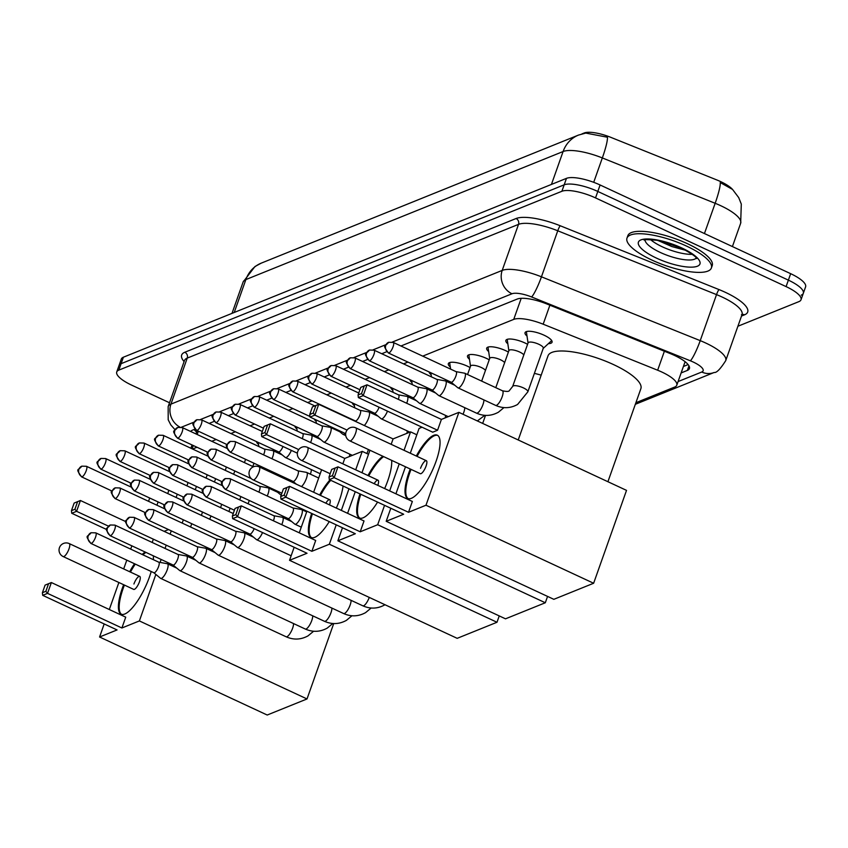 <?xml version="1.0" encoding="UTF-8"?>
<svg xmlns="http://www.w3.org/2000/svg" width="848" height="848" viewBox="0 0 848 848"><rect width="100%" height="100%" fill="white"/><g stroke="black" fill="none" stroke-linecap="round" stroke-linejoin="round"><path stroke-width="1.27" d="M527.021 336.062A14.331 4.166 19.5 0 1 525.05 332.67A14.331 4.166 19.5 0 1 544.098 335.214A14.331 4.166 19.5 0 1 552.059 342.232A14.331 4.166 19.5 0 1 548.391 343.631M507.846 343.811A14.331 4.166 19.5 0 1 505.874 340.408A14.331 4.166 19.5 0 1 524.912 342.952A14.331 4.166 19.5 0 1 527.573 344.32M488.66 351.549A14.331 4.166 19.5 0 1 486.699 348.146A14.331 4.166 19.5 0 1 505.737 350.701A14.331 4.166 19.5 0 1 508.397 352.058M469.485 359.287A14.331 4.166 19.5 0 1 467.524 355.895A14.331 4.166 19.5 0 1 486.561 358.439A14.331 4.166 19.5 0 1 489.222 359.796M450.309 367.036A14.331 4.166 19.5 0 1 448.338 363.633A14.331 4.166 19.5 0 1 467.386 366.177A14.331 4.166 19.5 0 1 470.046 367.544M431.134 374.774A14.331 4.166 19.5 0 1 429.099 371.943M411.958 382.512A14.331 4.166 19.5 0 1 409.923 379.681M392.783 390.26A14.331 4.166 19.5 0 1 390.748 387.419M354.422 405.736A14.331 4.166 19.5 0 1 352.386 402.906M316.071 421.223A14.331 4.166 19.5 0 1 314.216 419.029M296.895 428.961A14.331 4.166 19.5 0 1 294.86 426.131M258.534 444.447A14.331 4.166 19.5 0 1 256.509 441.617M732.524 189.411A24.179 7.028 -160.5 0 0 716.857 179.967L610.719 137.312A24.179 7.028 -160.5 0 0 584.23 132.977L581.929 133.91M635.905 402.715L674.711 387.048A26.86 7.812 -160.5 0 0 676.789 385.204A26.86 7.812 -160.5 0 0 657.656 370.226L543.165 324.201A26.86 7.812 -160.5 0 0 513.74 319.389L422.717 356.139M407.952 362.096L403.542 363.877M388.776 369.834L384.367 371.615M369.59 377.583L365.191 379.353M350.415 385.321L346.016 387.101M331.239 393.059L326.84 394.839M312.064 400.807L307.654 402.577M292.889 408.545L288.479 410.326M273.713 416.283L269.304 418.064M254.527 424.021L250.128 425.802M235.352 431.77L230.953 433.551M216.176 439.508L211.777 441.289M197.001 447.246L192.591 449.027M704.444 233.55L715.161 203.287A35.817 10.409 -160.5 0 1 720.747 205.704A35.817 10.409 -160.5 0 1 740.664 223.247L741.3 204.082L738.725 197.626L732.566 189.454L720.238 182.543A31.334 4.272 111.9 0 1 715.161 203.287L602.334 157.94A35.817 10.409 -160.5 0 0 563.093 151.527L245.878 279.575A31.334 28.482 -112 0 1 261.258 263.134L578.474 135.086A31.334 28.482 68 0 0 563.093 151.527L551.444 184.419M169.515 402.758L131.673 385.14A26.86 7.812 19.5 0 1 116.738 371.986L119.027 365.52A26.86 7.812 19.5 0 1 121.105 363.675L564.185 184.822A26.86 7.812 19.5 0 1 597.808 191.447L788.375 280.137A26.86 7.812 19.5 0 1 803.31 293.302L805.6 286.836A26.86 7.812 19.5 0 0 790.665 273.681L600.098 184.981A26.86 7.812 19.5 0 0 566.475 178.356L123.395 357.209A26.86 7.812 19.5 0 0 121.306 359.064L119.027 365.52A26.86 7.812 19.5 0 1 121.105 363.675L564.185 184.822A26.86 7.812 19.5 0 1 597.808 191.447L788.375 280.137A26.86 7.812 19.5 0 1 803.31 293.302A26.86 7.812 19.5 0 1 801.233 295.146M593.706 182.32L602.334 157.94A31.334 4.272 111.9 0 0 607.422 137.228L585.777 133.083L578.474 135.086M116.738 371.986A26.86 7.812 19.5 0 1 118.815 370.131L561.895 191.277A26.86 7.812 19.5 0 1 595.519 197.902L786.085 286.603A26.86 7.812 19.5 0 1 801.021 299.757A26.86 7.812 19.5 0 1 798.943 301.612L737.898 326.247M681.135 372.929L687.336 370.428A26.86 7.812 -160.5 0 0 689.424 368.573A26.86 7.812 -160.5 0 0 670.291 353.605L546.61 303.881A26.86 7.812 -160.5 0 0 517.174 299.079L400.945 345.995M194.881 429.173L192.549 430.116A26.86 7.812 -160.5 0 0 190.705 431.484M386.646 351.761L381.759 353.733M367.47 359.51L362.584 361.481M348.295 367.248L343.408 369.219M329.119 374.986L324.233 376.957M309.944 382.734L305.057 384.706M290.769 390.472L285.882 392.444M271.583 398.21L266.696 400.182M252.407 405.948L247.521 407.93M233.232 413.697L228.345 415.668M214.056 421.435L209.17 423.406M688.11 364.576L683.424 366.474M196.619 432.024A26.86 7.812 19.5 0 1 194.065 429.501M686.488 246.068A44.764 13.017 19.5 0 1 711.377 268A44.764 13.017 19.5 0 1 651.868 260.05A44.764 13.017 19.5 0 1 626.979 238.118A44.764 13.017 19.5 0 1 686.488 246.068M626.979 238.118L627.838 235.691A44.764 13.017 19.5 0 1 687.346 243.652A44.764 13.017 19.5 0 1 712.235 265.583L711.377 268M153.287 555.811A34.916 10.43 115 0 1 153.393 559.691M151.198 571.51A34.916 10.43 115 0 1 124.762 614.016A34.916 10.43 115 0 1 121.179 614.185A34.916 10.43 115 0 1 123.638 584.707M121.9 627.986L47.53 593.367L42.686 595.328L117.056 629.937L99.576 636.996L267.205 715.023L307.018 698.953L139.379 620.927L121.9 627.986L125.727 617.164L51.368 582.544L47.53 593.367L45.866 591.31L42.4 592.71L42.686 595.328M129.68 571.722A34.916 10.43 115 0 1 134.503 563.74M142.146 554.454A34.916 10.43 115 0 1 145.178 552.037M139.379 620.927L155.852 574.414M160.092 562.425L161.141 559.468M165.042 548.444L166.208 545.158M170.109 534.134L171.275 530.848M168.519 529.565L164.12 531.346M152.184 542.455L153.35 539.169M131.853 545.836L130.687 549.122M126.787 560.146L123.681 568.923M118.868 582.491L109.307 609.511M104.187 623.948L99.576 636.996M307.018 698.953L333.72 623.556M42.4 592.71L45.092 585.12L51.368 582.544L45.092 585.12M45.866 591.31L48.548 583.721M77.603 501.666L74.921 509.266L76.585 511.323L80.422 500.5L74.147 503.065L80.422 500.5L125.907 521.668M106.7 529.544L71.741 513.273L71.455 510.655L74.921 509.266M71.741 513.273L76.585 511.323L108.47 526.152M74.147 503.065L71.455 510.655M139.719 576.396L69.218 543.579A7.166 2.141 115 0 1 68.974 548.953A7.166 2.141 115 0 1 63.907 556.532A7.166 2.141 115 0 1 63.176 556.564L133.666 589.381A7.166 2.141 -65 0 0 139.464 581.77A7.166 2.141 -65 0 0 139.719 576.396A7.166 2.141 -65 0 0 133.92 584.007M121.582 614.334A34.916 10.43 115 0 1 123.193 588.332A34.916 10.43 115 0 1 124.412 585.067M130.454 572.082A34.916 10.43 115 0 1 135.277 564.1M142.92 554.815A34.916 10.43 115 0 1 145.951 552.398M343.08 486.031A34.916 10.43 115 0 1 336.327 508.079M329.257 521.605A34.916 10.43 115 0 1 314.735 537.335A34.916 10.43 115 0 1 311.152 537.494A34.916 10.43 115 0 1 311.661 513.411M311.873 551.295L237.504 516.686L232.659 518.637L307.018 553.256L289.539 560.305L457.178 638.332L496.992 622.262L329.353 544.236L311.873 551.295L315.7 540.473L241.33 505.864L237.504 516.686L235.829 514.63L232.373 516.019L232.659 518.637M319.654 495.031A34.916 10.43 115 0 1 329.978 479.936M329.353 544.236L336.221 524.848M341.331 510.401L348.984 488.787M355.704 469.813L362.234 451.369L344.754 458.429L342.846 463.835M321.615 469.75L313.643 492.243M306.934 511.206L299.27 532.83M294.161 547.267L289.539 560.305M496.992 622.262L499.239 615.913M368.498 454.284L362.234 451.369M232.373 516.019L235.055 508.429L241.33 505.864L235.055 508.429M235.829 514.63L238.521 507.03M267.576 424.986L264.883 432.575L266.558 434.632L270.385 423.809L264.11 426.385L270.385 423.809L344.754 458.429M297.362 453.182L261.714 436.593L261.428 433.975L264.883 432.575M261.714 436.593L266.558 434.632L298.74 449.61M264.11 426.385L261.428 433.975M329.501 504.899A7.166 2.141 -65 0 0 329.692 499.705A7.166 2.141 -65 0 0 325.833 503.193M311.555 537.653A34.916 10.43 115 0 1 312.435 513.771M320.427 495.391A34.916 10.43 115 0 1 330.752 480.297M534.388 373.374A49.248 14.321 19.5 0 1 541.183 375.145M391.659 460.358A34.916 10.43 115 0 1 384.653 488.575M377.583 502.09A34.916 10.43 115 0 1 363.061 517.831A34.916 10.43 115 0 1 359.478 517.99A34.916 10.43 115 0 1 359.987 493.907M360.199 531.791L285.829 497.172L280.985 499.133L355.344 533.742L337.864 540.801L505.503 618.828L545.306 602.758L377.678 524.732L360.199 531.791L364.025 520.969L289.656 486.349L285.829 497.172L284.154 495.115L280.699 496.515L280.985 499.133M367.979 475.527A34.916 10.43 115 0 1 382.861 456.256M377.678 524.732L384.547 505.334M389.656 490.897L399.228 463.877M404.03 450.309L410.559 431.865L393.08 438.914L391.172 444.32M369.94 450.246L361.969 472.728M355.248 491.702L347.595 513.326M342.486 527.763L337.864 540.801M545.306 602.758L547.564 596.409M416.824 434.78L410.559 431.865M280.699 496.515L283.38 488.925L289.656 486.349L283.38 488.925M284.154 495.115L286.847 487.526M315.901 405.482L313.209 413.071L314.884 415.128L318.71 404.305L312.435 406.87L318.71 404.305L393.08 438.914M345.687 433.678L310.039 417.078L309.753 414.471L313.209 413.071M310.039 417.078L314.884 415.128L347.065 430.106M312.435 406.87L309.753 414.471M377.826 485.395A7.166 2.141 -65 0 0 378.007 480.201A7.166 2.141 -65 0 0 374.159 483.689M359.881 518.149A34.916 10.43 115 0 1 360.76 494.267M368.753 475.887A34.916 10.43 115 0 1 383.635 456.616M518.223 439.974L548.031 355.81A49.248 14.321 19.5 0 1 613.486 364.566A49.248 14.321 19.5 0 1 640.865 388.691L607.921 481.728M416.304 456.023A34.916 10.43 115 0 1 433.688 435.331A34.916 10.43 115 0 1 437.271 435.172A34.916 10.43 115 0 1 434.155 466.294A34.916 10.43 115 0 1 411.386 498.317A34.916 10.43 115 0 1 407.803 498.486A34.916 10.43 115 0 1 410.252 469.008M408.513 512.287L334.154 477.668L329.3 479.629L403.669 514.238L386.19 521.297L553.829 599.324L593.632 583.254L425.993 505.228L408.513 512.287L412.351 501.465L337.981 466.845L334.154 477.668L332.48 475.611L329.013 477.011L329.3 479.629M425.993 505.228L458.885 412.351L441.405 419.41L437.568 430.233L432.724 432.194L358.354 397.574L358.079 394.956L361.534 393.567L363.209 395.624L437.568 430.233M422.05 427.222L419.082 428.42L410.294 453.224M405.492 466.792L395.921 493.812M390.811 508.249L386.19 521.297M593.632 583.254L626.524 490.377L458.885 412.351M329.013 477.011L331.706 469.421L337.981 466.845L331.706 469.421M332.48 475.611L335.172 468.022M358.354 397.574L363.209 395.624L367.036 384.801L360.76 387.366L367.036 384.801L441.405 419.41M364.227 385.967L361.534 393.567M360.76 387.366L358.079 394.956M426.332 460.697L355.842 427.88A7.166 2.141 115 0 1 355.588 433.254A7.166 2.141 115 0 1 350.531 440.833A7.166 2.141 115 0 1 349.8 440.865L420.29 473.682A7.166 2.141 -65 0 0 426.078 466.071A7.166 2.141 -65 0 0 426.332 460.697A7.166 2.141 -65 0 0 420.544 468.308M408.206 498.635A34.916 10.43 115 0 1 409.817 472.633A34.916 10.43 115 0 1 411.026 469.368M417.078 456.383A34.916 10.43 115 0 1 437.653 435.374M153.827 572.729L160.526 578.294A8.056 2.406 -65 0 0 160.685 578.389A8.056 2.406 -65 0 0 161.512 578.357A8.056 2.406 -65 0 0 167.204 569.824A8.056 2.406 -65 0 0 167.491 563.782A8.056 2.406 -65 0 0 167.31 563.719L158.735 562.171M153.774 572.686A5.819 1.738 -65 0 0 153.891 572.76A5.819 1.738 -65 0 0 154.484 572.729A5.819 1.738 -65 0 0 158.587 566.57A5.819 1.738 -65 0 0 158.799 562.203A5.819 1.738 -65 0 0 158.671 562.16M173.003 564.991L179.702 570.545A8.056 2.406 -65 0 0 179.861 570.651A8.056 2.406 -65 0 0 180.688 570.609A8.056 2.406 -65 0 0 186.38 562.086A8.056 2.406 -65 0 0 186.666 556.044A8.056 2.406 -65 0 0 186.486 555.981L177.91 554.433M172.95 564.938A5.819 1.738 -65 0 0 173.066 565.012A5.819 1.738 -65 0 0 173.66 564.991A5.819 1.738 -65 0 0 177.773 558.832A5.819 1.738 -65 0 0 177.974 554.465A5.819 1.738 -65 0 0 177.847 554.422M192.178 557.242L198.877 562.807A8.056 2.406 -65 0 0 199.047 562.913A8.056 2.406 -65 0 0 199.874 562.871A8.056 2.406 -65 0 0 205.555 554.348A8.056 2.406 -65 0 0 205.841 548.296A8.056 2.406 -65 0 0 205.661 548.243L197.086 546.695M192.125 557.2A5.819 1.738 -65 0 0 192.242 557.274A5.819 1.738 -65 0 0 192.835 557.253A5.819 1.738 -65 0 0 196.948 551.094A5.819 1.738 -65 0 0 197.149 546.727A5.819 1.738 -65 0 0 197.022 546.684M211.353 549.504L218.063 555.069A8.056 2.406 -65 0 0 218.222 555.164A8.056 2.406 -65 0 0 219.049 555.133A8.056 2.406 -65 0 0 224.731 546.61A8.056 2.406 -65 0 0 225.017 540.558A8.056 2.406 -65 0 0 224.837 540.505L216.272 538.957M211.3 549.462A5.819 1.738 -65 0 0 211.417 549.536A5.819 1.738 -65 0 0 212.011 549.504A5.819 1.738 -65 0 0 216.123 543.345A5.819 1.738 -65 0 0 216.325 538.978A5.819 1.738 -65 0 0 216.198 538.936M230.529 541.766L237.239 547.32A8.056 2.406 -65 0 0 237.398 547.426A8.056 2.406 -65 0 0 238.224 547.395A8.056 2.406 -65 0 0 243.917 538.862A8.056 2.406 -65 0 0 244.192 532.82A8.056 2.406 -65 0 0 244.012 532.756L235.447 531.208M230.476 541.724A5.819 1.738 -65 0 0 230.592 541.787A5.819 1.738 -65 0 0 231.186 541.766A5.819 1.738 -65 0 0 235.299 535.607A5.819 1.738 -65 0 0 235.511 531.24A5.819 1.738 -65 0 0 235.373 531.198M249.704 534.017L256.414 539.582A8.056 2.406 -65 0 0 256.573 539.688A8.056 2.406 -65 0 0 257.4 539.646A8.056 2.406 -65 0 0 262.53 532.544M249.651 533.975A5.819 1.738 -65 0 0 249.768 534.049A5.819 1.738 -65 0 0 250.372 534.028A5.819 1.738 -65 0 0 254.177 528.654M281.769 524.679A8.056 2.406 -65 0 0 282.267 523.386A8.056 2.406 -65 0 0 282.554 517.333A8.056 2.406 -65 0 0 282.373 517.28L273.798 515.732M273.406 520.789A5.819 1.738 -65 0 0 273.65 520.121A5.819 1.738 -65 0 0 273.862 515.754A5.819 1.738 -65 0 0 273.734 515.711M288.066 518.541L294.765 524.106A8.056 2.406 -65 0 0 294.924 524.202A8.056 2.406 -65 0 0 295.751 524.17A8.056 2.406 -65 0 0 301.443 515.637A8.056 2.406 -65 0 0 301.729 509.595A8.056 2.406 -65 0 0 301.549 509.531L292.973 507.984M288.013 518.499A5.819 1.738 -65 0 0 288.129 518.573A5.819 1.738 -65 0 0 288.723 518.541A5.819 1.738 -65 0 0 292.836 512.383A5.819 1.738 -65 0 0 293.037 508.016A5.819 1.738 -65 0 0 292.91 507.973M190.503 526.958A8.056 2.406 -65 0 0 191.319 524.933A8.056 2.406 -65 0 0 191.722 523.693M182.15 523.068A5.819 1.738 -65 0 0 182.712 521.679A5.819 1.738 -65 0 0 183.242 519.75M209.679 519.22A8.056 2.406 -65 0 0 210.495 517.195A8.056 2.406 -65 0 0 210.898 515.955M201.326 515.33A5.819 1.738 -65 0 0 201.888 513.941A5.819 1.738 -65 0 0 202.418 512.012M228.854 511.482A8.056 2.406 -65 0 0 229.67 509.447A8.056 2.406 -65 0 0 230.073 508.217M220.501 507.592A5.819 1.738 -65 0 0 221.063 506.192A5.819 1.738 -65 0 0 221.604 504.274M248.029 503.733A8.056 2.406 -65 0 0 248.856 501.709A8.056 2.406 -65 0 0 249.248 500.468M239.677 499.843A5.819 1.738 -65 0 0 240.238 498.454A5.819 1.738 -65 0 0 240.779 496.525M267.205 495.995A8.056 2.406 -65 0 0 268.032 493.971A8.056 2.406 -65 0 0 268.318 487.918A8.056 2.406 -65 0 0 268.127 487.865L259.562 486.317M258.852 492.105A5.819 1.738 -65 0 0 259.414 490.716A5.819 1.738 -65 0 0 259.626 486.349A5.819 1.738 -65 0 0 259.488 486.307M274.869 489.996L280.529 494.691A8.056 2.406 -65 0 0 280.688 494.787A8.056 2.406 -65 0 0 281.292 494.829M301.443 486.561A8.056 2.406 -65 0 0 306.382 478.484A8.056 2.406 -65 0 0 306.669 472.442A8.056 2.406 -65 0 0 306.488 472.378L297.913 470.831M292.952 481.346A5.819 1.738 -65 0 0 293.069 481.41A5.819 1.738 -65 0 0 293.662 481.388A5.819 1.738 -65 0 0 297.775 475.23A5.819 1.738 -65 0 0 297.977 470.863A5.819 1.738 -65 0 0 297.849 470.82M156.859 505.175A8.056 2.406 -65 0 0 157.675 503.15A8.056 2.406 -65 0 0 158.067 501.921M148.495 501.295A5.819 1.738 -65 0 0 149.057 499.896A5.819 1.738 -65 0 0 149.598 497.977M176.034 497.437A8.056 2.406 -65 0 0 176.85 495.412A8.056 2.406 -65 0 0 177.243 494.172M167.681 493.547A5.819 1.738 -65 0 0 168.233 492.158A5.819 1.738 -65 0 0 168.773 490.229M195.21 489.699A8.056 2.406 -65 0 0 196.026 487.674A8.056 2.406 -65 0 0 196.429 486.434M186.857 485.809A5.819 1.738 -65 0 0 187.419 484.42A5.819 1.738 -65 0 0 187.949 482.491M214.385 481.961A8.056 2.406 -65 0 0 215.201 479.926A8.056 2.406 -65 0 0 215.604 478.696M206.032 478.071A5.819 1.738 -65 0 0 206.594 476.671A5.819 1.738 -65 0 0 207.124 474.753M233.56 474.212A8.056 2.406 -65 0 0 234.377 472.188A8.056 2.406 -65 0 0 234.779 470.947M225.208 470.322A5.819 1.738 -65 0 0 225.769 468.933A5.819 1.738 -65 0 0 226.31 467.004M252.736 466.474A8.056 2.406 -65 0 0 253.563 464.45A8.056 2.406 -65 0 0 253.955 463.209M244.383 462.584A5.819 1.738 -65 0 0 244.945 461.195A5.819 1.738 -65 0 0 245.485 459.266M271.922 458.736A8.056 2.406 -65 0 0 272.738 456.712A8.056 2.406 -65 0 0 273.024 450.659A8.056 2.406 -65 0 0 272.833 450.606L264.269 449.048M263.558 454.846A5.819 1.738 -65 0 0 264.12 453.447A5.819 1.738 -65 0 0 264.332 449.08A5.819 1.738 -65 0 0 264.194 449.037M278.536 451.867L285.235 457.422A8.056 2.406 -65 0 0 285.394 457.528A8.056 2.406 -65 0 0 286.221 457.496A8.056 2.406 -65 0 0 291.362 450.383M278.483 451.825A5.819 1.738 -65 0 0 278.589 451.889A5.819 1.738 -65 0 0 279.193 451.867A5.819 1.738 -65 0 0 282.999 446.493M310.591 442.518A8.056 2.406 -65 0 0 311.089 441.225A8.056 2.406 -65 0 0 311.375 435.172A8.056 2.406 -65 0 0 311.195 435.119L302.619 433.572M302.227 438.628A5.819 1.738 -65 0 0 302.482 437.971A5.819 1.738 -65 0 0 302.683 433.604A5.819 1.738 -65 0 0 302.556 433.561M316.887 436.381L323.586 441.946A8.056 2.406 -65 0 0 323.745 442.041A8.056 2.406 -65 0 0 324.572 442.009A8.056 2.406 -65 0 0 330.264 433.487A8.056 2.406 -65 0 0 330.55 427.434A8.056 2.406 -65 0 0 330.37 427.381L321.795 425.834M316.834 436.338A5.819 1.738 -65 0 0 316.951 436.413A5.819 1.738 -65 0 0 317.544 436.381A5.819 1.738 -65 0 0 321.657 430.222A5.819 1.738 -65 0 0 321.858 425.855A5.819 1.738 -65 0 0 321.731 425.813M337.589 429.904L342.772 434.208A8.056 2.406 -65 0 0 342.931 434.303A8.056 2.406 -65 0 0 343.758 434.271A8.056 2.406 -65 0 0 345.009 433.36M364.29 425.516A8.056 2.406 -65 0 0 368.626 418A8.056 2.406 -65 0 0 368.901 411.948A8.056 2.406 -65 0 0 368.721 411.895L360.156 410.347M355.185 420.852A5.819 1.738 -65 0 0 355.301 420.926A5.819 1.738 -65 0 0 355.895 420.905A5.819 1.738 -65 0 0 360.008 414.746A5.819 1.738 -65 0 0 360.209 410.379A5.819 1.738 -65 0 0 360.082 410.337M374.413 413.156L381.123 418.721A8.056 2.406 -65 0 0 381.282 418.827A8.056 2.406 -65 0 0 382.109 418.785A8.056 2.406 -65 0 0 387.472 411.132M374.36 413.114A5.819 1.738 -65 0 0 374.477 413.188A5.819 1.738 -65 0 0 375.081 413.156A5.819 1.738 -65 0 0 379.098 407.231M449.705 362.552A13.43 3.901 -160.5 0 0 449.705 362.933L450.617 369.113M485.469 370.385A8.056 2.343 -160.5 0 0 481.282 367.491A8.056 2.343 -160.5 0 0 470.566 366.06L467.566 374.54M406.701 403.256A8.056 2.406 -65 0 0 406.976 402.514A8.056 2.406 -65 0 0 407.263 396.472A8.056 2.406 -65 0 0 407.082 396.408L398.507 394.861M398.327 399.366A5.819 1.738 -65 0 0 398.359 399.26A5.819 1.738 -65 0 0 398.571 394.892A5.819 1.738 -65 0 0 398.433 394.85M468.88 354.814A13.43 3.901 -160.5 0 0 468.88 355.185L470.502 366.23M504.655 362.637A8.056 2.343 -160.5 0 0 500.458 359.753A8.056 2.343 -160.5 0 0 489.741 358.322L481.675 381.102M412.775 397.68L419.474 403.235A8.056 2.406 -65 0 0 419.633 403.341A8.056 2.406 -65 0 0 420.46 403.298A8.056 2.406 -65 0 0 426.152 394.776A8.056 2.406 -65 0 0 426.438 388.734A8.056 2.406 -65 0 0 426.258 388.67L417.682 387.123M412.722 397.627A5.819 1.738 -65 0 0 412.838 397.701A5.819 1.738 -65 0 0 413.432 397.68A5.819 1.738 -65 0 0 417.545 391.522A5.819 1.738 -65 0 0 417.746 387.154A5.819 1.738 -65 0 0 417.619 387.112M488.056 347.076A13.43 3.901 -160.5 0 0 488.056 347.447L489.688 358.492M523.831 354.899A8.056 2.343 -160.5 0 0 519.633 352.015A8.056 2.343 -160.5 0 0 508.917 350.574L495.783 387.674M431.95 389.932L438.649 395.497A8.056 2.406 -65 0 0 438.808 395.603A8.056 2.406 -65 0 0 439.635 395.56A8.056 2.406 -65 0 0 445.327 387.038A8.056 2.406 -65 0 0 445.613 380.985A8.056 2.406 -65 0 0 445.433 380.932L436.858 379.385M431.897 389.889A5.819 1.738 -65 0 0 432.014 389.963A5.819 1.738 -65 0 0 432.607 389.932A5.819 1.738 -65 0 0 436.72 383.784A5.819 1.738 -65 0 0 436.921 379.416A5.819 1.738 -65 0 0 436.794 379.374M507.231 339.327A13.43 3.901 -160.5 0 0 507.242 339.709L508.864 350.743M543.229 348.39L551.444 340.822A13.43 3.901 -160.5 0 0 551.677 340.536M543.08 348.517A8.056 2.343 -160.5 0 0 543.292 348.221A8.056 2.343 -160.5 0 0 538.809 344.267A8.056 2.343 -160.5 0 0 528.103 342.836L512.658 386.444A8.056 2.343 -160.5 0 1 513.093 385.978A8.056 2.343 -160.5 0 1 523.364 387.875A8.056 2.343 -160.5 0 1 527.848 391.829L517.577 404.475C510.422 408.397 503.108 408.704 495.635 405.386A8.056 2.406 -65 0 0 496.462 405.344A8.056 2.406 -65 0 0 496.663 405.249A8.056 2.406 -65 0 0 501.815 397.723A8.056 2.406 -65 0 0 502.44 390.769L464.789 373.247A8.056 2.406 -65 0 0 464.609 373.194L456.033 371.636M451.125 382.194L457.825 387.759A8.056 2.406 -65 0 0 457.994 387.854A8.056 2.406 -65 0 0 458.821 387.822A8.056 2.406 -65 0 0 464.503 379.3A8.056 2.406 -65 0 0 464.789 373.247M451.072 382.151A5.819 1.738 -65 0 0 451.189 382.225A5.819 1.738 -65 0 0 451.783 382.194A5.819 1.738 -65 0 0 455.895 376.035A5.819 1.738 -65 0 0 456.097 371.668A5.819 1.738 -65 0 0 455.97 371.625M526.407 331.589A13.43 3.901 -160.5 0 0 526.417 331.96L528.039 343.005M198.337 431.208L197.171 434.494M193.27 445.518L192.104 448.804M521.202 298.326L513.74 319.389M549.896 305.206L543.165 324.201M664.387 351.231L657.656 370.226M234.228 312.477L245.878 279.575A35.817 10.409 -160.5 0 0 243.1 282.034L232.013 313.368M790.665 273.681L786.085 286.603M123.395 357.209L118.815 370.131M566.475 178.356L561.895 191.277M600.098 184.981L595.519 197.902M678.071 381.568L701.752 372.018A17.903 5.205 -160.5 0 0 693.176 362.011A17.903 5.205 -160.5 0 0 690.378 360.803L531.601 296.97A17.903 5.205 -160.5 0 0 511.98 293.768L392.306 342.073M184.461 360.559L168.158 406.595A35.817 10.409 19.5 0 1 170.936 404.125L502.207 270.406A35.817 10.409 19.5 0 1 541.448 276.819L700.225 340.642A35.817 10.409 19.5 0 1 705.822 343.069A35.817 10.409 19.5 0 1 725.74 360.612L742.032 314.576A35.817 10.409 -160.5 0 0 722.125 297.033A35.817 10.409 -160.5 0 0 716.528 294.616L557.751 230.783A35.817 10.409 -160.5 0 0 518.51 224.37L187.238 358.1A35.817 10.409 -160.5 0 0 184.461 360.559L184.546 360.358M184.101 361.587A40.291 11.713 19.5 0 1 184.79 352.259L516.061 218.53A40.291 11.713 19.5 0 1 560.21 225.748L718.987 289.571A4.473 0.615 -68.1 0 0 716.528 294.616L700.225 340.642A17.903 2.449 111.9 0 1 690.378 360.803M718.987 289.571A40.291 11.713 19.5 0 1 744.565 314.809L741.523 316.039M179.808 427.042A17.903 16.282 -112 0 1 170.936 404.125L187.238 358.1A4.473 4.07 68 0 0 184.79 352.259M531.601 296.97A17.903 2.449 111.9 0 0 541.448 276.819L557.751 230.783A4.473 0.615 -68.1 0 1 560.21 225.748M511.98 293.768A17.903 16.282 -112 0 1 502.207 270.406L518.51 224.37A4.473 4.07 68 0 0 516.061 218.53M385.84 344.68L373.12 349.821M366.665 352.429L353.945 357.559M347.489 360.167L334.769 365.297M328.314 367.905L315.594 373.046M309.138 375.653L296.418 380.784M289.963 383.391L277.243 388.522M270.777 391.129L258.068 396.26M251.602 398.867L238.882 404.008M232.426 406.616L219.706 411.746M213.251 414.354L200.531 419.484M194.075 422.092L181.355 427.233M744.565 314.809A4.473 4.07 68 0 0 742.064 314.513M635.343 404.295L714.175 372.473A17.903 16.282 -112 0 1 701.752 372.018M688.968 365.827L687.336 370.428M696.219 258.036A27.295 7.929 19.5 0 1 660.338 252.471A27.295 7.929 19.5 0 1 645.031 239.91M681.803 247.966A32.659 9.498 19.5 0 1 697.438 266.208A32.659 9.498 19.5 0 1 656.553 258.152A32.659 9.498 19.5 0 1 640.918 239.91A32.659 9.498 19.5 0 1 681.803 247.966M692.265 254.326A27.295 7.929 19.5 0 1 662.341 246.821A27.295 7.929 19.5 0 1 650.437 239.507M253.881 479.851A7.166 2.141 115 0 1 253.149 479.883A7.166 7.166 0 0 1 253.488 466.75A7.166 7.166 0 0 1 259.191 466.898A7.166 2.141 115 0 1 258.937 472.272A7.166 2.141 115 0 1 253.881 479.851M302.206 460.347A7.166 2.141 115 0 1 301.475 460.379A7.166 7.166 0 0 1 301.814 447.235A7.166 7.166 0 0 1 307.517 447.384A7.166 2.141 115 0 1 307.262 452.768A7.166 2.141 115 0 1 302.206 460.347M91.425 543.377A5.819 5.289 68 0 1 88.245 535.788A5.819 5.289 -112 0 1 91.107 532.735C87.408 537.685 84.44 534.166 90.831 543.409A5.819 1.738 -65 0 0 91.425 543.377A5.819 1.738 -65 0 0 95.22 538.045A5.819 1.738 -65 0 0 95.739 532.851L158.799 562.203M313.612 631.241L308.047 635.852C300.892 639.784 293.578 640.092 286.105 636.763A8.056 2.406 -65 0 0 286.931 636.731A8.056 2.406 -65 0 0 287.133 636.636A8.056 2.406 -65 0 0 291.458 630.965A8.056 2.406 -65 0 0 293.535 623.556M110.6 535.639A5.819 5.289 68 0 1 107.431 528.05A5.819 5.289 -112 0 1 110.282 524.997C106.583 529.947 103.615 526.428 110.007 535.671A5.819 1.738 -65 0 0 110.6 535.639A5.819 1.738 -65 0 0 114.395 530.297A5.819 1.738 -65 0 0 114.915 525.113L177.974 554.465M332.787 623.503L327.222 628.114C320.067 632.046 312.753 632.343 305.28 629.025A8.056 2.406 -65 0 0 306.107 628.993A8.056 2.406 -65 0 0 306.308 628.898A8.056 2.406 -65 0 0 310.633 623.216A8.056 2.406 -65 0 0 312.711 615.818M129.776 527.901A5.819 5.289 68 0 1 126.606 520.301A5.819 5.289 -112 0 1 129.458 517.248C125.758 522.209 122.79 518.69 129.182 527.922A5.819 1.738 -65 0 0 129.776 527.901A5.819 1.738 -65 0 0 133.571 522.559A5.819 1.738 -65 0 0 134.09 517.375L197.149 546.727M351.973 615.754L346.397 620.376C339.242 624.298 331.939 624.605 324.455 621.287A8.056 2.406 -65 0 0 325.282 621.245A8.056 2.406 -65 0 0 325.484 621.149A8.056 2.406 -65 0 0 329.808 615.478A8.056 2.406 -65 0 0 331.897 608.08M148.962 520.153A5.819 5.289 68 0 1 145.782 512.563A5.819 5.289 -112 0 1 148.633 509.51C144.934 514.46 141.966 510.941 148.358 520.184A5.819 1.738 -65 0 0 148.962 520.153A5.819 1.738 -65 0 0 152.757 514.821A5.819 1.738 -65 0 0 153.276 509.627L216.325 538.978M371.148 608.016L365.573 612.638C358.428 616.56 351.114 616.867 343.641 613.549A8.056 2.406 -65 0 0 344.468 613.507A8.056 2.406 -65 0 0 344.659 613.411A8.056 2.406 -65 0 0 348.994 607.74A8.056 2.406 -65 0 0 351.072 600.342M168.137 512.415A5.819 5.289 68 0 1 164.957 504.825A5.819 5.289 -112 0 1 167.819 501.772C164.109 506.722 161.141 503.203 167.533 512.446A5.819 1.738 -65 0 0 168.137 512.415A5.819 1.738 -65 0 0 171.932 507.083A5.819 1.738 -65 0 0 172.451 501.889L235.511 531.24M385.003 604.741L384.748 604.889C377.604 608.822 370.29 609.118 362.817 605.801A8.056 2.406 -65 0 0 363.644 605.769A8.056 2.406 -65 0 0 363.845 605.673A8.056 2.406 -65 0 0 369.262 597.416M187.313 504.677A5.819 5.289 68 0 1 184.133 497.076A5.819 5.289 -112 0 1 186.995 494.024C183.295 498.984 180.317 495.465 186.719 504.698A5.819 1.738 -65 0 0 187.313 504.677A5.819 1.738 -65 0 0 191.107 499.334A5.819 1.738 -65 0 0 191.627 494.151L233.253 513.528M206.488 496.928A5.819 5.289 68 0 1 203.308 489.338A5.819 5.289 -112 0 1 206.17 486.286C202.471 491.246 199.503 487.717 205.894 496.96A5.819 1.738 -65 0 0 206.488 496.928A5.819 1.738 -65 0 0 210.283 491.596A5.819 1.738 -65 0 0 210.802 486.402L273.862 515.754M225.663 489.19A5.819 5.289 68 0 1 222.494 481.6A5.819 5.289 -112 0 1 225.345 478.548C221.646 483.498 218.678 479.979 225.07 489.222A5.819 1.738 -65 0 0 225.663 489.19A5.819 1.738 -65 0 0 229.458 483.858A5.819 1.738 -65 0 0 229.978 478.664L293.037 508.016M115.54 498.486A5.819 5.289 68 0 1 112.36 490.897A5.819 5.289 -112 0 1 115.222 487.833C111.523 492.794 108.555 489.275 114.946 498.507A5.819 1.738 -65 0 0 115.54 498.486A5.819 1.738 -65 0 0 119.335 493.144A5.819 1.738 -65 0 0 119.854 487.96L164.374 508.683M134.715 490.748A5.819 5.289 68 0 1 131.546 483.148A5.819 5.289 -112 0 1 134.397 480.095C130.698 485.056 127.73 481.537 134.122 490.769A5.819 1.738 -65 0 0 134.715 490.748A5.819 1.738 -65 0 0 138.51 485.406A5.819 1.738 -65 0 0 139.03 480.222L183.55 500.935M153.891 483A5.819 5.289 68 0 1 150.721 475.41A5.819 5.289 -112 0 1 153.573 472.357C149.873 477.307 146.905 473.788 153.297 483.031A5.819 1.738 -65 0 0 153.891 483A5.819 1.738 -65 0 0 157.696 477.668A5.819 1.738 -65 0 0 158.216 472.474L202.725 493.197M173.077 475.262A5.819 5.289 68 0 1 169.897 467.672A5.819 5.289 -112 0 1 172.748 464.619C169.049 469.569 166.081 466.05 172.473 475.283A5.819 1.738 -65 0 0 173.077 475.262A5.819 1.738 -65 0 0 176.872 469.919A5.819 1.738 -65 0 0 177.391 464.736L221.9 485.459M192.252 467.524A5.819 5.289 68 0 1 189.072 459.923A5.819 5.289 -112 0 1 191.934 456.871C188.235 461.831 185.256 458.312 191.648 467.545A5.819 1.738 -65 0 0 192.252 467.524A5.819 1.738 -65 0 0 196.047 462.181A5.819 1.738 -65 0 0 196.566 456.998L259.626 486.349M211.428 459.775A5.819 5.289 68 0 1 208.248 452.185A5.819 5.289 -112 0 1 211.11 449.133C207.41 454.083 204.442 450.564 210.834 459.807A5.819 1.738 -65 0 0 211.428 459.775A5.819 1.738 -65 0 0 215.222 454.443A5.819 1.738 -65 0 0 215.742 449.249L253.404 466.782M230.603 452.037A5.819 5.289 68 0 1 227.423 444.447A5.819 5.289 -112 0 1 230.285 441.395C226.586 446.345 223.618 442.826 230.009 452.069A5.819 1.738 -65 0 0 230.603 452.037A5.819 1.738 -65 0 0 234.398 446.705A5.819 1.738 -65 0 0 234.917 441.511L297.977 470.863M82.129 476.809A5.819 5.289 68 0 1 78.949 469.22A5.819 5.289 -112 0 1 81.811 466.167C78.111 471.117 75.133 467.598 81.525 476.841A5.819 1.738 -65 0 0 82.129 476.809A5.819 1.738 -65 0 0 85.924 471.477A5.819 1.738 -65 0 0 86.443 466.283L130.963 487.006M101.304 469.071A5.819 5.289 68 0 1 98.124 461.482A5.819 5.289 -112 0 1 100.986 458.429C97.287 463.379 94.308 459.86 100.711 469.103A5.819 1.738 -65 0 0 101.304 469.071A5.819 1.738 -65 0 0 105.099 463.729A5.819 1.738 -65 0 0 105.618 458.545L150.138 479.268M120.48 461.333A5.819 5.289 68 0 1 117.3 453.733A5.819 5.289 -112 0 1 120.162 450.68C116.462 455.641 113.494 452.122 119.886 461.354A5.819 1.738 -65 0 0 120.48 461.333A5.819 1.738 -65 0 0 124.274 455.991A5.819 1.738 -65 0 0 124.794 450.807L169.314 471.52M139.655 453.585A5.819 5.289 68 0 1 136.486 445.995A5.819 5.289 -112 0 1 139.337 442.942C135.638 447.903 132.67 444.373 139.061 453.616A5.819 1.738 -65 0 0 139.655 453.585A5.819 1.738 -65 0 0 143.45 448.253A5.819 1.738 -65 0 0 143.969 443.059L188.489 463.782M158.83 445.847A5.819 5.289 68 0 1 155.661 438.257A5.819 5.289 -112 0 1 158.512 435.204C154.813 440.154 151.845 436.635 158.237 445.878A5.819 1.738 -65 0 0 158.83 445.847A5.819 1.738 -65 0 0 162.625 440.515A5.819 1.738 -65 0 0 163.145 435.321L207.665 456.044M272.049 489.656A8.056 2.406 -65 0 0 272.325 488.808M178.016 438.109A5.819 5.289 68 0 1 174.836 430.519A5.819 5.289 -112 0 1 177.688 427.456C173.988 432.416 171.02 428.897 177.412 438.13A5.819 1.738 -65 0 0 178.016 438.109A5.819 1.738 -65 0 0 181.811 432.766A5.819 1.738 -65 0 0 182.331 427.583L226.84 448.306M291.256 481.823A8.056 2.406 -65 0 0 291.606 480.731M197.192 430.371A5.819 5.289 68 0 1 194.012 422.77A5.819 5.289 -112 0 1 196.874 419.718C193.174 424.678 190.196 421.159 196.588 430.392A5.819 1.738 -65 0 0 197.192 430.371A5.819 1.738 -65 0 0 200.987 425.028A5.819 1.738 -65 0 0 201.506 419.845L264.332 449.08M310.4 474.18A8.056 2.406 -65 0 0 311.301 469.591M216.367 422.622A5.819 5.289 68 0 1 213.187 415.032A5.819 5.289 -112 0 1 216.049 411.98C212.35 416.93 209.371 413.411 215.774 422.654A5.819 1.738 -65 0 0 216.367 422.622A5.819 1.738 -65 0 0 220.162 417.29A5.819 1.738 -65 0 0 220.681 412.096L262.308 431.473M235.543 414.884A5.819 5.289 68 0 1 232.363 407.294A5.819 5.289 -112 0 1 235.225 404.242C231.525 409.192 228.557 405.673 234.949 414.905A5.819 1.738 -65 0 0 235.543 414.884A5.819 1.738 -65 0 0 239.337 409.542A5.819 1.738 -65 0 0 239.857 404.358L302.683 433.604M349.387 456.563A8.056 2.406 -65 0 0 349.652 454.104M254.718 407.146A5.819 5.289 68 0 1 251.549 399.546A5.819 5.289 -112 0 1 254.4 396.493C250.701 401.454 247.733 397.935 254.124 407.167A5.819 1.738 -65 0 0 254.718 407.146A5.819 1.738 -65 0 0 258.513 401.804A5.819 1.738 -65 0 0 259.032 396.62L321.858 425.855M366.866 453.521A8.056 2.406 -65 0 0 368.382 449.525M273.893 399.397A5.819 5.289 68 0 1 270.724 391.808A5.819 5.289 -112 0 1 273.575 388.755C269.876 393.705 266.908 390.186 273.3 399.429A5.819 1.738 -65 0 0 273.893 399.397A5.819 1.738 -65 0 0 277.688 394.066A5.819 1.738 -65 0 0 278.208 388.872L314.778 405.895M293.079 391.659A5.819 5.289 68 0 1 289.899 384.07A5.819 5.289 -112 0 1 292.751 381.017C289.051 385.967 286.083 382.448 292.475 391.691A5.819 1.738 -65 0 0 293.079 391.659A5.819 1.738 -65 0 0 296.874 386.317A5.819 1.738 -65 0 0 297.394 381.134L360.209 410.379M406.913 433.339A8.056 2.406 -65 0 0 407.188 430.879M312.255 383.921A5.819 5.289 68 0 1 309.075 376.321A5.819 5.289 -112 0 1 311.937 373.268C308.237 378.229 305.259 374.71 311.651 383.943A5.819 1.738 -65 0 0 312.255 383.921A5.819 1.738 -65 0 0 316.05 378.579A5.819 1.738 -65 0 0 316.569 373.396L358.757 393.027M331.43 376.173A5.819 5.289 68 0 1 328.25 368.583A5.819 5.289 -112 0 1 331.112 365.53C327.413 370.491 324.434 366.961 330.837 376.205A5.819 1.738 -65 0 0 331.43 376.173A5.819 1.738 -65 0 0 335.225 370.841A5.819 1.738 -65 0 0 335.744 365.647L398.571 394.892M445.264 417.852A8.056 2.406 -65 0 0 445.539 415.393M350.606 368.435A5.819 5.289 68 0 1 347.426 360.845A5.819 5.289 -112 0 1 350.288 357.792C346.588 362.743 343.62 359.223 350.012 368.467A5.819 1.738 -65 0 0 350.606 368.435A5.819 1.738 -65 0 0 354.4 363.103A5.819 1.738 -65 0 0 354.92 357.909L417.746 387.154M463.008 414.269A8.056 2.406 -65 0 0 464.715 407.655M369.781 360.697A5.819 5.289 68 0 1 366.612 353.107A5.819 5.289 -112 0 1 369.463 350.044C365.764 355.005 362.796 351.485 369.187 360.718A5.819 1.738 -65 0 0 369.781 360.697A5.819 1.738 -65 0 0 373.576 355.354A5.819 1.738 -65 0 0 374.095 350.171L436.921 379.416M503.966 407.591L498.401 412.213C491.246 416.135 483.932 416.442 476.459 413.124A8.056 2.406 -65 0 0 477.286 413.082A8.056 2.406 -65 0 0 477.488 412.987A8.056 2.406 -65 0 0 481.812 407.316A8.056 2.406 -65 0 0 483.89 399.917M388.956 352.959A5.819 5.289 68 0 1 385.787 345.359A5.819 5.289 -112 0 1 388.638 342.306C384.939 347.267 381.971 343.747 388.363 352.98A5.819 1.738 -65 0 0 388.956 352.959A5.819 1.738 -65 0 0 392.751 347.616A5.819 1.738 -65 0 0 393.271 342.433L456.097 371.668M197.118 430.636L195.952 433.922M192.051 444.946L190.885 448.232M685.11 361.693L676.789 385.204M261.258 263.134L254.951 266.537L243.1 282.034M740.664 223.247L732.407 246.567M801.021 299.757L803.31 293.302M741.459 314.693L742.032 314.576M168.158 406.595L168.19 419.781L170.861 424.996L174.995 429.671M714.175 372.473C716.518 373.003 720.376 369.05 725.74 360.612M696.621 257.326L696.526 258.566C695.106 258.481 701.243 258.767 681.251 247.987L657.147 240.27C646.452 239.486 642.222 239.443 644.459 240.132L645.169 239.104M657.762 240.376L671.881 246.577L686.032 250.393M69.218 543.579A7.166 7.166 0 0 0 59.042 549.886A7.166 7.166 0 0 0 63.176 556.564M281.854 493.239L253.149 479.883M329.692 499.705L259.191 466.898M482.671 423.428L485.512 415.382M330.179 473.735L301.475 460.379M378.007 480.201L307.517 447.384M355.842 427.88A7.166 7.166 0 0 0 345.655 434.187A7.166 7.166 0 0 0 349.8 440.865M176.734 568.086L167.491 563.782M286.105 636.763L160.685 578.389M90.831 543.409L153.891 572.76M95.739 532.851L91.107 532.735M195.909 560.337L186.666 556.044M305.28 629.025L179.861 570.651M110.007 535.671L173.066 565.012M114.915 525.113L110.282 524.997M215.085 552.599L205.841 548.296M324.455 621.287L199.047 562.913M129.182 527.922L192.242 557.274M134.09 517.375L129.458 517.248M234.26 544.861L225.017 540.558M343.641 613.549L218.222 555.164M148.358 520.184L211.417 549.536M153.276 509.627L148.633 509.51M253.435 537.123L244.192 532.82M362.817 605.801L237.398 547.426M167.533 512.446L230.592 541.787M172.451 501.889L167.819 501.772M291.15 555.779L256.573 539.688M186.719 504.698L249.768 534.049M191.627 494.151L186.995 494.024M291.797 521.637L282.554 517.333M205.894 496.96L234.419 510.242M210.802 486.402L206.17 486.286M306.69 511.895L301.729 509.595M301.284 527.159L294.924 524.202M225.07 489.222L288.129 518.573M229.978 478.664L225.345 478.548M114.946 498.507L145.432 512.701M119.854 487.96L115.222 487.833M134.122 490.769L164.607 504.963M139.03 480.222L134.397 480.095M153.297 483.031L183.783 497.214M158.216 472.474L153.573 472.357M172.473 475.283L202.958 489.476M177.391 464.736L172.748 464.619M277.561 492.222L268.318 487.918M191.648 467.545L222.134 481.738M196.566 456.998L191.934 456.871M281.218 495.041L280.688 494.787M210.834 459.807L251.305 478.643M215.742 449.249L211.11 449.133M318.678 478.028L306.669 472.442M293.005 481.388L296.418 484.219M230.009 452.069L293.069 481.41M234.917 441.511L230.285 441.395M81.525 476.841L112.01 491.034M86.443 466.283L81.811 466.167M100.711 469.103L131.196 483.286M105.618 458.545L100.986 458.429M258.841 446.525L258.237 442.423M119.886 461.354L150.372 475.548M124.794 450.807L120.162 450.68M276.204 450.786L275.791 451.952M139.061 453.616L169.547 467.81M143.969 443.059L139.337 442.942M297.203 431.049L296.599 426.936M158.237 445.878L188.722 460.061M163.145 435.321L158.512 435.204M316.378 423.311L315.859 419.792M314.566 435.3L314.152 436.466M177.412 438.13L207.898 452.323M182.331 427.583L177.688 427.456M282.267 454.963L273.024 450.659M333.571 428.039L333.328 428.728M196.588 430.392L227.073 444.585M201.506 419.845L196.874 419.718M354.729 407.824L354.125 403.712M320.205 473.725L285.394 457.528M215.774 422.654L278.589 451.889M220.681 412.096L216.049 411.98M320.618 439.476L311.375 435.172M372.092 412.075L371.678 413.241M234.949 414.905L263.474 428.187M239.857 404.358L235.225 404.242M339.794 431.738L330.55 427.434M393.09 392.338L392.486 388.236M352.355 455.355L323.745 442.041M254.124 407.167L316.951 436.413M259.032 396.62L254.4 396.493M412.266 384.6L411.662 380.487M410.443 396.599L410.029 397.765M345.761 435.628L342.931 434.303M273.3 399.429L309.976 416.495M278.208 388.872L273.575 388.755M378.144 416.251L368.901 411.948M431.441 376.862L430.837 372.749M429.629 388.85L429.215 390.016M355.238 420.905L356.361 421.827M292.475 391.691L355.301 420.926M297.394 381.134L292.751 381.017M448.804 381.112L448.391 382.278M409.881 432.141L381.282 418.827M311.651 383.943L374.477 413.188M316.569 373.396L311.937 373.268M416.506 400.775L407.263 396.472M330.837 376.205L359.923 389.741M335.744 365.647L331.112 365.53M477.35 420.947L484.791 415.34M435.681 393.027L426.438 388.734M448.242 416.654L419.633 403.341M350.012 368.467L412.838 397.701M354.92 357.909L350.288 357.792M454.857 385.289L445.613 380.985M476.459 413.124L438.808 395.603M369.187 360.718L432.014 389.963M374.095 350.171L369.463 350.044M543.292 348.221L527.848 391.829M502.44 390.769C506.638 391.681 508.938 391.628 509.362 390.599L512.658 386.444M495.635 405.386L457.994 387.854M388.363 352.98L451.189 382.225M393.271 342.433L388.638 342.306"/></g></svg>
